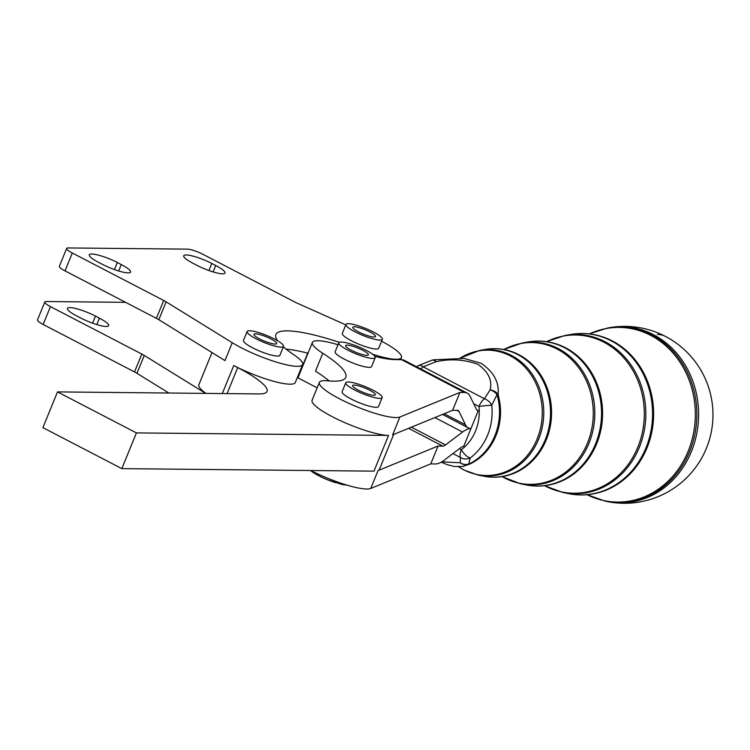 <?xml version="1.0" encoding="UTF-8"?>
<svg xmlns="http://www.w3.org/2000/svg" width="750" height="750" viewBox="0 0 750 750"><rect width="100%" height="100%" fill="white"/><g stroke="black" fill="none" stroke-linecap="round" stroke-linejoin="round"><path stroke-width="1.12" d="M205.978 393.394A44.222 8.438 -157.8 0 1 198.863 384.75L211.997 352.566M297.694 377.7L307.734 353.1L297.684 377.719A44.222 8.438 -157.8 0 1 297.694 377.7A44.222 8.438 -157.8 0 1 297.703 377.681M66.656 248.428L59.372 266.297A12.281 2.344 22.2 0 0 59.719 267.272A12.281 2.344 22.2 0 0 65.016 270.881L72.3 253.012A12.281 2.344 -157.8 0 1 67.003 249.413A12.281 2.344 -157.8 0 1 66.656 248.428A12.281 2.344 -157.8 0 1 68.166 247.95L187.369 249.141A12.281 2.344 -157.8 0 1 194.306 250.687A12.281 2.344 -157.8 0 1 202.959 254.325L294.309 301.762A12.281 2.344 22.2 0 0 295.734 302.475A12.281 2.344 22.2 0 0 297.244 303.178L345.787 324.872M283.331 346.828A93.366 17.812 22.2 0 0 294.037 354.919A44.222 8.438 -157.8 0 1 302.625 364.584A44.222 8.438 -157.8 0 1 275.663 361.884A44.222 8.438 -157.8 0 1 232.266 342.722L166.125 301.847A12.281 2.344 22.2 0 0 164.972 301.172A12.281 2.344 22.2 0 0 163.688 300.478L72.3 253.012M163.688 300.478L156.394 318.337A12.281 2.344 -157.8 0 1 157.678 319.031A12.281 2.344 -157.8 0 1 158.831 319.716L166.125 301.847M215.719 265.509A20.147 3.844 -157.8 0 1 224.981 273.028A20.147 3.844 -157.8 0 1 222.506 273.816A20.147 3.844 -157.8 0 1 196.931 265.322L192.984 263.269A20.147 3.844 -157.8 0 1 183.722 255.75A20.147 3.844 -157.8 0 1 186.197 254.962A20.147 3.844 -157.8 0 1 211.781 263.456L215.719 265.509L213.103 271.922M121.284 264.562A20.147 3.844 -157.8 0 1 130.538 272.081A20.147 3.844 -157.8 0 1 128.062 272.869A20.147 3.844 -157.8 0 1 102.487 264.375L98.541 262.322A20.147 3.844 -157.8 0 1 89.287 254.803A20.147 3.844 -157.8 0 1 91.762 254.016A20.147 3.844 -157.8 0 1 117.337 262.509L121.284 264.562L118.669 270.975M44.794 302.025L37.5 319.884A12.281 2.344 22.2 0 0 37.847 320.869A12.281 2.344 22.2 0 0 43.144 324.469L50.438 306.609A12.281 2.344 -157.8 0 1 45.141 303A12.281 2.344 -157.8 0 1 44.794 302.025A12.281 2.344 -157.8 0 1 46.303 301.537L125.578 302.334M205.669 393.384L144.253 355.444A12.281 2.344 22.2 0 0 143.1 354.759A12.281 2.344 22.2 0 0 141.816 354.066L50.438 306.609M141.816 354.066L134.522 371.934A12.281 2.344 -157.8 0 1 135.806 372.628A12.281 2.344 -157.8 0 1 136.959 373.303L144.253 355.444M99.413 318.15A20.147 3.844 -157.8 0 1 108.666 325.669A20.147 3.844 -157.8 0 1 106.191 326.466A20.147 3.844 -157.8 0 1 80.616 317.963L76.669 315.919A20.147 3.844 -157.8 0 1 67.416 308.4A20.147 3.844 -157.8 0 1 69.891 307.603A20.147 3.844 -157.8 0 1 95.466 316.106L99.413 318.15L96.797 324.572M476.691 409.838L478.275 410.663A9.825 4.228 117.5 0 1 477.375 410.447A9.825 4.228 117.5 0 1 476.447 409.434L470.053 396.188A29.484 12.684 -62.5 0 0 467.269 393.15A29.484 12.684 -62.5 0 0 464.578 392.503L459.919 392.428L399.919 417A44.222 8.438 -157.8 0 1 360.113 408.113A44.222 8.438 -157.8 0 1 320.625 385.922A44.222 8.438 -157.8 0 1 319.378 382.397A44.222 8.438 -157.8 0 1 327.581 380.822A98.278 18.75 22.2 0 0 345.806 377.325A98.278 18.75 22.2 0 0 322.772 353.278A44.222 8.438 -157.8 0 1 312.403 342.459A44.222 8.438 -157.8 0 1 338.006 344.738M388.547 435.422L373.969 471.15L121.828 468.628L42.909 427.631L57.487 391.903L136.406 432.9L388.547 435.422A44.222 8.438 -157.8 0 1 347.569 423.844A44.222 8.438 -157.8 0 1 313.341 403.781A44.222 8.438 -157.8 0 1 312.094 400.266L319.378 382.397M478.275 410.663L463.688 446.4A9.825 4.228 -62.5 0 0 460.894 447.562L443.822 460.463A29.484 12.684 117.5 0 1 435.422 463.959L430.763 463.884L370.753 488.456A44.222 8.438 -157.8 0 1 310.837 470.512M370.753 488.456L378.047 470.597A44.222 8.438 22.2 0 0 379.406 469.416L393.675 434.438M312.403 342.459L305.109 360.319A44.222 8.438 22.2 0 0 305.1 360.347L307.913 353.147A93.366 17.812 22.2 0 0 286.022 349.078M254.4 333.938A12.281 2.344 -157.8 0 1 267.431 337.284A12.281 2.344 -157.8 0 1 276.703 343.584A12.281 2.344 -157.8 0 1 276.244 343.941A12.281 2.344 -157.8 0 1 263.222 340.603A12.281 2.344 -157.8 0 1 253.95 334.303A12.281 2.344 -157.8 0 1 254.4 333.938M283.528 346.369L279.881 355.303A19.659 3.75 -157.8 0 1 256.406 349.678A19.659 3.75 -157.8 0 1 253.8 348.431A19.659 3.75 -157.8 0 1 243.478 340.444L247.125 331.509A19.659 3.75 22.2 0 0 260.053 340.744A19.659 3.75 22.2 0 0 283.528 346.369A19.659 3.75 22.2 0 0 270.6 337.134A19.659 3.75 22.2 0 0 247.125 331.509M353.231 326.887A12.281 2.344 -157.8 0 1 366.253 330.234A12.281 2.344 -157.8 0 1 375.525 336.534A12.281 2.344 -157.8 0 1 375.075 336.891A12.281 2.344 -157.8 0 1 362.053 333.544A12.281 2.344 -157.8 0 1 352.781 327.244A12.281 2.344 -157.8 0 1 353.231 326.887M382.35 339.319L378.703 348.244A19.659 3.75 -157.8 0 1 355.228 342.628A19.659 3.75 -157.8 0 1 352.622 341.381A19.659 3.75 -157.8 0 1 342.309 333.394L345.956 324.459A19.659 3.75 22.2 0 0 358.875 333.694A19.659 3.75 22.2 0 0 382.35 339.319A19.659 3.75 22.2 0 0 369.422 330.084A19.659 3.75 22.2 0 0 345.956 324.459M350.663 349.856A12.281 2.344 -157.8 0 1 345.619 345.591A12.281 2.344 -157.8 0 1 363.328 350.606A12.281 2.344 -157.8 0 1 368.372 354.872A12.281 2.344 -157.8 0 1 350.663 349.856M375.197 357.656L371.55 366.591A19.659 3.75 -157.8 0 1 368.531 367.341A19.659 3.75 -157.8 0 1 347.381 360.647A19.659 3.75 -157.8 0 1 335.147 351.741L338.794 342.806A19.659 3.75 22.2 0 0 351.028 351.722A19.659 3.75 22.2 0 0 372.178 358.406A19.659 3.75 22.2 0 0 375.197 357.656A19.659 3.75 22.2 0 0 362.963 348.75A19.659 3.75 22.2 0 0 341.812 342.056A19.659 3.75 22.2 0 0 338.794 342.806M353.166 386.766A12.281 2.344 -157.8 0 1 352.603 385.538A12.281 2.344 -157.8 0 1 362.559 387.122A12.281 2.344 -157.8 0 1 374.784 393.591A12.281 2.344 -157.8 0 1 375.347 394.819A12.281 2.344 -157.8 0 1 365.391 393.234A12.281 2.344 -157.8 0 1 353.166 386.766M382.172 397.603L378.525 406.537A19.659 3.75 -157.8 0 1 366.178 405.225A19.659 3.75 -157.8 0 1 342.131 391.678L345.778 382.753A19.659 3.75 22.2 0 0 369.825 396.291A19.659 3.75 22.2 0 0 382.172 397.603A19.659 3.75 22.2 0 0 358.125 384.066A19.659 3.75 22.2 0 0 345.778 382.753M665.4 336.384A88.453 88.453 0 0 0 609.263 327.712L609.263 327.712A88.106 77.737 90.8 0 1 653.55 334.706A88.106 77.737 90.8 0 1 691.406 451.528A88.106 77.737 90.8 0 1 606.731 501.469L606.731 501.469A88.453 88.453 0 0 0 665.4 336.384A88.453 38.062 117.5 0 0 657.347 334.444M459.356 448.716L461.306 449.728A9.825 4.228 117.5 0 0 460.463 457.5A9.825 9.159 -7 0 0 470.259 457.959L468.647 464.137A9.825 9.384 -167.6 0 1 460.331 462.787A9.825 9.384 57.6 0 0 469.734 464.081L462.497 466.566M420.975 369.028A9.825 4.228 -62.5 0 1 423.188 366.844L484.434 398.747A9.825 4.228 -62.5 0 0 478.959 406.453A45.056 39.75 -89.2 0 1 461.306 449.728A9.825 3.825 53.2 0 0 470.259 457.959A54.844 48.384 90.8 0 0 491.756 405.281A9.825 0.647 -6.2 0 0 478.959 406.453L473.681 403.697M431.962 360.206A9.825 4.734 71.4 0 1 431.981 360.197A9.825 4.734 71.4 0 1 435.966 361.744A9.825 3.206 80.9 0 0 433.575 359.812L464.1 358.444L481.022 363.263C493.688 371.756 499.378 382.219 498.066 394.641A55.959 49.369 90.8 0 1 469.734 464.081A9.825 4.256 65.1 0 1 468.647 464.137A56.034 49.434 -89.2 0 0 497.025 394.603A9.825 1.519 -16.2 0 1 498.066 394.641A9.825 7.819 -174.2 0 0 490.069 389.934L484.434 398.747A9.825 7.331 37.6 0 1 491.756 405.281L497.025 394.603A9.825 7.622 -153.2 0 0 490.069 389.934C492.478 380.475 488.475 371.962 478.069 364.397C464.381 359.419 450.347 358.538 435.966 361.744L423.188 366.844A9.825 5.503 -114.8 0 0 418.219 365.7L418.219 365.7A9.825 9.825 0 0 0 416.512 366.703M441.844 461.822L460.331 462.787L460.463 457.5L452.934 453.581M433.575 359.812A9.825 9.825 0 0 0 431.981 360.197L418.219 365.7M378.047 470.597L438.047 446.025L442.716 446.091A9.825 4.228 -62.5 0 0 445.509 444.928L462.581 432.019A29.484 12.684 117.5 0 1 470.981 428.531A29.484 12.684 -62.5 0 1 468.3 427.884A29.484 12.684 -62.5 0 1 465.506 424.838L459.113 411.591A9.825 4.228 117.5 0 0 458.184 410.578A9.825 4.228 117.5 0 0 457.294 410.363L452.634 410.297L392.625 434.869L399.919 417M322.772 353.278L315.478 371.147A98.278 18.75 -157.8 0 1 329.194 380.972M430.763 463.884L438.047 446.025M459.919 392.428L452.634 410.297M467.269 393.15L404.325 360.356A29.484 12.684 117.5 0 0 401.644 359.709L395.1 359.616A68.794 13.125 22.2 0 1 374.859 356.391M297.338 377.531L317.166 387.834M302.625 364.584L295.341 382.444A44.222 8.438 -157.8 0 1 233.756 365.531L222.319 393.553M57.487 391.903L259.2 393.928A63.881 12.188 22.2 0 0 267.056 391.416A63.881 12.188 22.2 0 0 237.703 367.575L233.756 365.531M121.828 468.628L136.406 432.9M168.872 393.019L136.959 373.303M134.522 371.934L43.144 324.469M232.266 342.722L224.981 360.581L158.831 319.716M156.394 318.337L65.016 270.881M381.562 341.25A44.222 8.438 -157.8 0 1 401.456 357.534A44.222 8.438 -157.8 0 1 372.581 354.225M339.328 342.309A93.366 17.812 22.2 0 0 275.897 334.528A93.366 17.812 22.2 0 0 277.603 340.753M305.1 360.347L297.956 377.859M310.584 470.512A21.619 4.125 22.2 0 0 335.419 482.644M589.247 333.891L607.8 327.966A87.825 77.484 90.8 0 1 651.947 334.941A87.825 77.484 90.8 0 1 689.681 451.388A87.825 77.484 90.8 0 1 605.278 501.169L606.731 501.469M645.975 447.853A80.691 71.194 -89.2 0 0 611.306 340.866A80.691 71.194 -89.2 0 0 570.741 334.462C582.112 332.512 593.259 333.488 604.191 337.369A80.616 71.119 90.8 0 1 612.384 340.959A80.616 71.119 90.8 0 1 653.4 420.234A80.616 71.119 90.8 0 1 601.95 491.672C590.906 495.234 579.731 495.881 568.425 493.603A80.691 71.194 -89.2 0 0 645.975 447.853M546.553 341.663L565.106 335.456A79.603 70.237 90.8 0 1 605.128 341.775A79.603 70.237 90.8 0 1 639.328 447.319A79.603 70.237 90.8 0 1 562.819 492.45L568.425 493.603M595.622 443.794A72.469 63.938 -89.2 0 0 564.478 347.7A72.469 63.938 -89.2 0 0 528.056 341.953C538.303 340.191 548.353 341.062 558.206 344.569A72.394 63.872 90.8 0 1 565.566 347.784A72.394 63.872 90.8 0 1 602.391 418.988A72.394 63.872 90.8 0 1 556.191 483.141C546.244 486.356 536.166 486.928 525.975 484.875A72.469 63.938 -89.2 0 0 595.622 443.794M503.859 349.509L522.422 342.938A71.391 62.981 90.8 0 1 558.3 348.6A71.391 62.981 90.8 0 1 588.975 443.259A71.391 62.981 90.8 0 1 520.369 483.722L525.975 484.875M545.269 439.725A64.256 56.691 -89.2 0 0 517.659 354.534A64.256 56.691 -89.2 0 0 485.363 349.434C494.494 347.869 503.447 348.647 512.222 351.759A64.172 56.616 90.8 0 1 518.747 354.619A64.172 56.616 90.8 0 1 551.391 417.741A64.172 56.616 90.8 0 1 510.431 474.609C501.572 477.469 492.6 477.984 483.516 476.147A64.256 56.691 -89.2 0 0 545.269 439.725M460.144 358.106L479.728 350.428A63.169 55.734 90.8 0 1 511.481 355.434A63.169 55.734 90.8 0 1 538.622 439.191A63.169 55.734 90.8 0 1 477.919 475.003L483.516 476.147M458.738 466.847A62.672 55.294 -89.2 0 0 463.716 469.791A62.672 55.294 -89.2 0 0 537.141 438.966A62.672 55.294 -89.2 0 0 510.206 355.866A62.672 55.294 -89.2 0 0 460.181 358.106M502.087 476.606A70.894 62.55 -89.2 0 0 504.441 477.9A70.894 62.55 -89.2 0 0 587.494 443.034A70.894 62.55 -89.2 0 0 557.034 349.031A70.894 62.55 -89.2 0 0 503.934 349.519M544.566 485.691A79.116 69.797 -89.2 0 0 545.166 486.009A79.116 69.797 -89.2 0 0 637.847 447.103A79.116 69.797 -89.2 0 0 603.853 342.197A79.116 69.797 -89.2 0 0 546.656 341.681M587.044 494.709A87.337 77.053 -89.2 0 0 688.462 450.506A87.337 77.053 -89.2 0 0 650.672 335.372A87.337 77.053 -89.2 0 0 589.387 333.9M408.6 428.325L442.716 446.091M434.85 417.581L462.581 432.019M445.509 444.928L411.422 427.172M444.206 413.747L465.506 424.838M459.113 411.591L456.741 410.353M464.578 392.503L401.644 359.709M237.703 367.575L227.081 393.6M95.466 316.106L92.588 323.166M117.337 262.509L114.459 269.569M211.781 263.456L208.894 270.516M310.266 470.512L321.028 476.962L327.291 479.747L342.234 484.547L347.231 485.212M441.291 462.15L446.991 464.587L454.397 466.509L463.359 466.416M458.691 466.847L464.119 470.081L477.919 475.003M479.728 350.428L485.363 349.434M502.013 476.616L520.369 483.722M522.422 342.938L528.056 341.953M544.462 485.7L562.819 492.45M565.106 335.456L570.741 334.462M586.294 494.4L605.278 501.169M607.8 327.966L609.263 327.712M442.5 414.441L468.3 427.884M400.575 359.691L401.456 357.534"/></g></svg>
